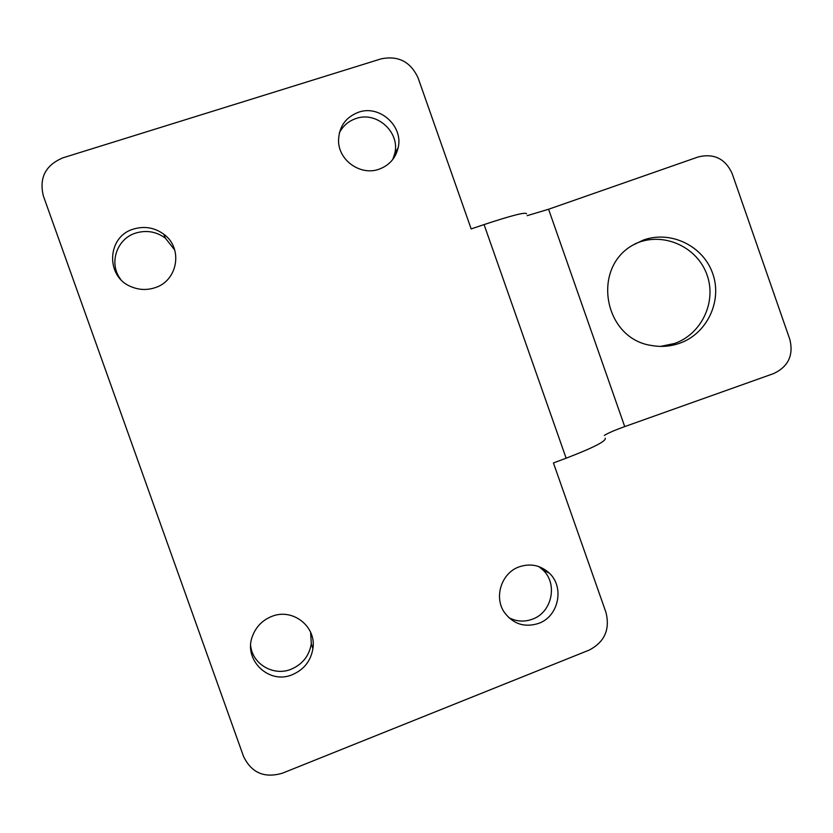 <?xml version="1.0" encoding="UTF-8"?>
<svg xmlns="http://www.w3.org/2000/svg" width="833" height="833" viewBox="0 0 833 833"><rect width="100%" height="100%" fill="white"/><g stroke="black" fill="none" stroke-linecap="round" stroke-linejoin="round"><path stroke-width="1.25" d="M773.649 373.58C788.257 366.676 793.662 355.316 789.861 339.51L732.124 173.483C725.272 158.666 713.975 153.147 698.231 156.937L548.583 209.25L624.729 426.59L773.649 373.58M643.451 240.019C670.867 230.168 703.323 245.954 712.736 273.62C722.555 301.14 707.009 333.783 679.52 343.3C670.409 346.466 661.11 347.205 651.614 345.497C604.289 339.031 590.972 268.601 632.716 245.183L643.451 240.019M634.881 243.902L639.14 242.195C666.036 232.532 697.867 248.005 707.102 275.14C716.734 302.14 701.48 334.148 674.522 343.488L660.579 346.393M527.195 215.664L548.583 209.25M566.138 458.202L484.056 224.577L471.166 228.929L418.072 77.875C410.596 61.725 398.278 55.384 381.118 58.862L62.954 157.812C45.492 165.173 38.964 177.887 43.368 195.953L243.507 756.354C251.431 772.868 264.405 778.47 282.439 773.18L589.181 650.094C604.581 642.035 610.183 629.488 605.976 612.442L553.435 462.95L566.138 458.202C593.377 447.717 606.414 441.042 605.237 438.179M484.056 224.577C511.858 215.393 526.019 211.811 526.55 213.821M518.969 566.919C530.319 563.077 540.409 565.128 549.239 573.073C564.701 587.078 558.724 616.295 538.857 623.323C524.842 627.832 513.367 624.219 504.434 612.484C493.677 597.24 501.445 573.073 518.969 566.919M133.728 229.013C144.64 225.847 154.678 227.607 163.83 234.26C183.416 248.224 177.856 281.096 154.667 287.812C146.941 290.259 139.298 289.967 131.718 286.927C105.197 277.264 106.676 236.353 133.728 229.013M271.683 616.451C292.622 607.653 316.686 626.593 312.896 648.699C310.782 660.986 303.951 669.628 292.404 674.647C268.799 685.059 242.601 659.392 252.701 635.537C256.325 626.468 262.645 620.106 271.683 616.451M358.69 112.174C379.744 104.583 403.641 126.314 398.122 147.857C395.519 158.416 389.073 165.559 378.817 169.286C360.699 175.857 338.792 160.644 338.542 141.162C338.76 126.908 345.476 117.245 358.69 112.174M339.333 132.926C342.967 125.835 348.579 121.024 356.16 118.473C376.797 111.028 400.215 132.291 394.8 153.397L392.791 159.436M120.733 279.388C108.352 263.707 116.641 238.582 135.914 233.011C146.598 229.918 156.417 231.626 165.371 238.144L174.732 250.046M538.701 566.534L542.845 569.887C558.006 583.61 552.133 612.224 532.651 619.096C524.384 622.168 516.398 621.647 508.682 617.555M310.626 632.278L311.292 643.815C309.22 655.842 302.525 664.297 291.227 669.201C273.89 676.49 252.805 664.536 250.691 646.054M604.279 435.451C607.965 433.118 614.785 430.172 624.729 426.59M398.122 147.857L394.8 153.397M312.896 648.699L311.292 643.815M163.83 234.26L165.371 238.144M549.239 573.073L542.845 569.887"/></g></svg>
